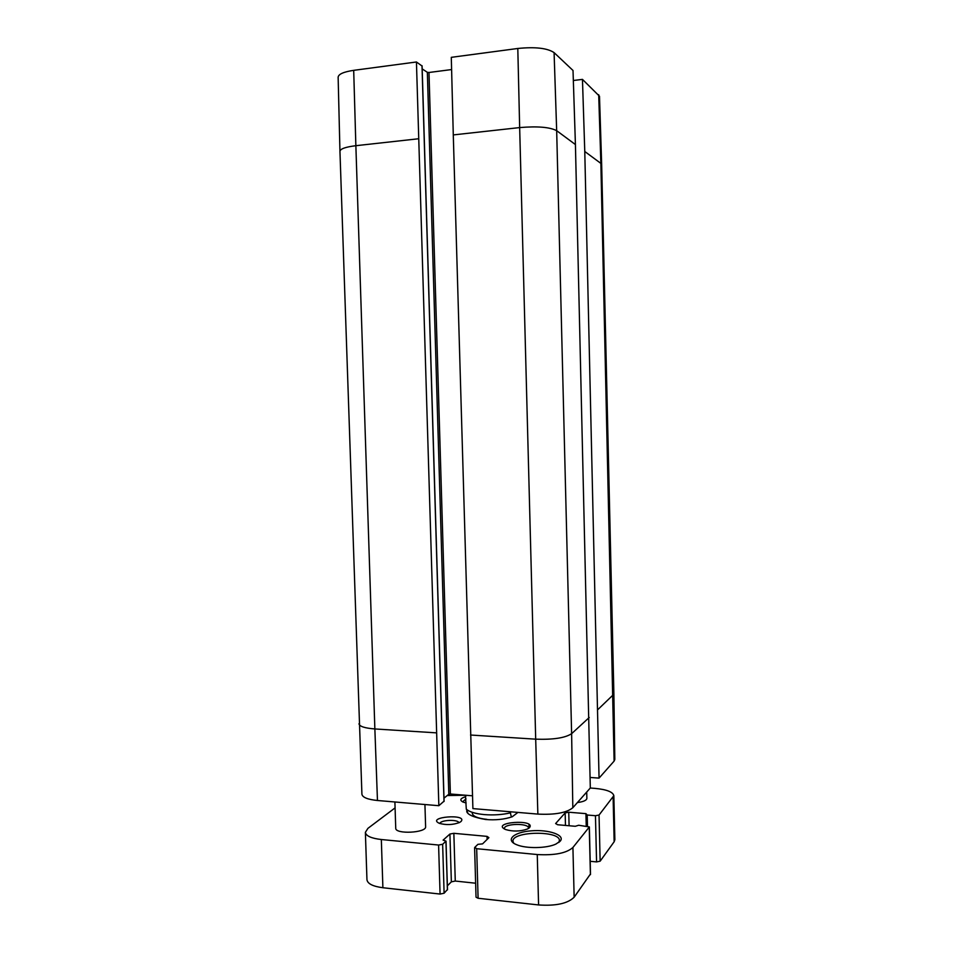 <?xml version="1.0" encoding="UTF-8"?>
<svg xmlns="http://www.w3.org/2000/svg" width="953" height="953" viewBox="0 0 953 953"><rect width="100%" height="100%" fill="white"/><g stroke="black" fill="none" stroke-linecap="round" stroke-linejoin="round"><path stroke-width="1.43" d="M586.714 792.05L586.869 798.4C586.571 800.377 583.427 801.759 577.411 802.557M424.931 804.523L425.61 826.716C426.622 832.91 395.138 834.506 395.733 828.217L394.899 801.985M395.078 807.894L367.929 828.348L365.38 832.338C365.94 835.96 371.253 838.354 381.331 839.522L438.594 845.037L442.645 844.275L446.028 841.142L443.109 840.129L449.923 834.03L453.854 833.315L487.043 836.377L488.901 837.651L482.575 843.87L477.906 844.334L474.797 847.36L476.679 848.706L537.254 854.543C554.634 855.52 566.523 853.173 572.92 847.479L589.359 826.93L578.674 825.25L575.302 826.287L557.66 824.75L555.623 823.547L565.153 812.873L568.75 812.218L585.928 813.648L587.203 815.018L595.458 815.708L599.044 815.041L613.839 795.684C612.91 791.919 606.62 789.489 594.97 788.381L590.276 788.024M460.978 821.546C468.364 813.445 425.562 816.912 439.309 823.321C446.099 825.215 452.806 824.953 459.453 822.522L460.978 821.546M529.534 827.633C536.253 818.71 490.033 822.236 505.447 829.491C512.857 831.695 520.195 831.54 527.462 829.003L529.534 827.633M447.231 795.541L465.409 795.243L466.303 809.097L467.768 812.849M472.271 813.231C472.843 816.328 477.715 818.377 486.9 819.366M560.233 841.154C565.558 835.102 548.63 829.301 531.25 830.825C513.703 832.112 504.828 840.081 516.717 844.739C526.08 848.766 546.665 848.432 555.837 844.108L560.233 841.154M465.814 796.625C460.299 798.34 459.382 800.151 463.063 802.069L466.124 802.938M439.893 823.535C440.31 819.866 458.262 819.163 458.893 822.773M365.38 832.338L366.953 879.69C367.524 883.717 372.837 886.397 382.892 887.731L440.072 894.057L444.11 893.223L447.386 889.566M590.181 861.298L596.566 861.905L600.14 861.178L614.149 841.761L614.864 839.676L613.839 795.684M474.606 847.753L476.035 897.19L478.096 898.262L538.588 904.945C555.933 906.1 567.785 903.515 574.147 897.214L590.384 874.092M447.362 885.825L451.353 881.847L455.272 881.048L475.63 883.217M462.574 801.854L466.017 798.888M504.566 829.086L504.435 828.538C503.768 823.463 528.82 822.904 528.427 828.014L528.331 828.562M513.738 843.226L512.964 841.296C511.749 831.135 560.054 830.325 559.411 840.522L558.744 842.488M517.944 812.421L512.214 816.781C511.296 816.781 510.737 815.47 510.51 812.861L510.474 811.777M572.824 807.739L590.312 787.988L575.421 144.558L573.015 70.486L554.086 52.618C547.379 48.115 535.288 46.733 517.801 48.472L451.293 57.335L453.283 134.921L472.902 808.597L537.861 814.1C554.896 814.934 566.547 812.814 572.824 807.739L571.621 733.679L589.216 717.514M472.497 795.803L450.376 794.004L448.803 794.266L443.991 798.161M443.991 801.211L438.845 805.702L416.437 61.981L353.694 70.343C343.652 71.844 338.47 74.131 338.136 77.217L339.947 151.301C340.316 148.835 345.617 146.965 355.862 145.702L374.863 728.95L436.403 732.857M339.947 151.301L361.914 794.218C362.485 797.411 367.667 799.507 377.459 800.496L438.845 805.702M614.113 761.102L614.816 759.481L613.887 694.153L601.665 164.607L600.866 163.392L614.113 761.102L599.056 778.113L590.145 777.457M573.349 80.505L582.462 79.385L584.773 151.491L599.056 778.113M601.665 164.595L599.497 96.241L582.462 79.385M416.437 61.981L422 65.983M422.179 68.89L427.349 72.321L428.981 72.488L451.603 69.557M381.331 839.522L382.892 887.731M438.594 845.037L440.072 894.057M442.645 844.275L444.11 893.223M445.944 841.296L447.398 889.923M449.923 834.03L451.353 881.847M453.854 833.315L455.272 881.048M487.043 836.377L487.126 839.402M476.679 848.706L478.096 898.262M537.254 854.543L538.588 904.945M572.92 847.479L574.147 897.214M589.252 827.192L590.407 874.675M565.153 812.873L565.474 825.429M568.75 812.218L569.096 825.739M585.928 813.648L586.226 825.906M586.381 814.755L586.655 825.941L586.333 814.66M587.203 815.018L587.477 826.025M595.458 815.708L596.566 861.905M599.044 815.041L600.14 861.178M613.124 797.566L614.149 841.761M466.303 809.097C469.233 811.885 475.237 813.719 484.327 814.601C493.618 815.315 502.338 814.732 510.51 812.861M598.007 709.437L613.887 694.177M470.556 735.025L535.693 739.171L537.861 814.1M358.947 723.803C359.519 726.448 364.82 728.163 374.863 728.95L377.459 800.496M453.283 134.921L519.659 127.583L535.693 739.171C553.193 739.778 565.165 737.944 571.621 733.679L556.671 130.68L575.421 144.558M517.801 48.472L519.659 127.583C537.528 126.082 549.869 127.118 556.671 130.68L554.086 52.618M584.773 151.491L600.866 163.392L598.698 94.704M353.694 70.343L355.862 145.702L418.51 138.769M450.376 794.004L428.981 72.488M448.803 794.266L427.349 72.321M422 65.709L444.003 801.497M528.975 824.428L529.07 828.05M559.411 840.522L559.447 841.94M446.028 841.142L447.481 889.745M589.359 826.93L590.503 874.389M512.214 816.781C504.197 819.437 495.334 820.342 485.613 819.485C473.986 817.46 467.697 814.803 466.72 811.515M444.086 801.354L422.096 65.84"/></g></svg>
